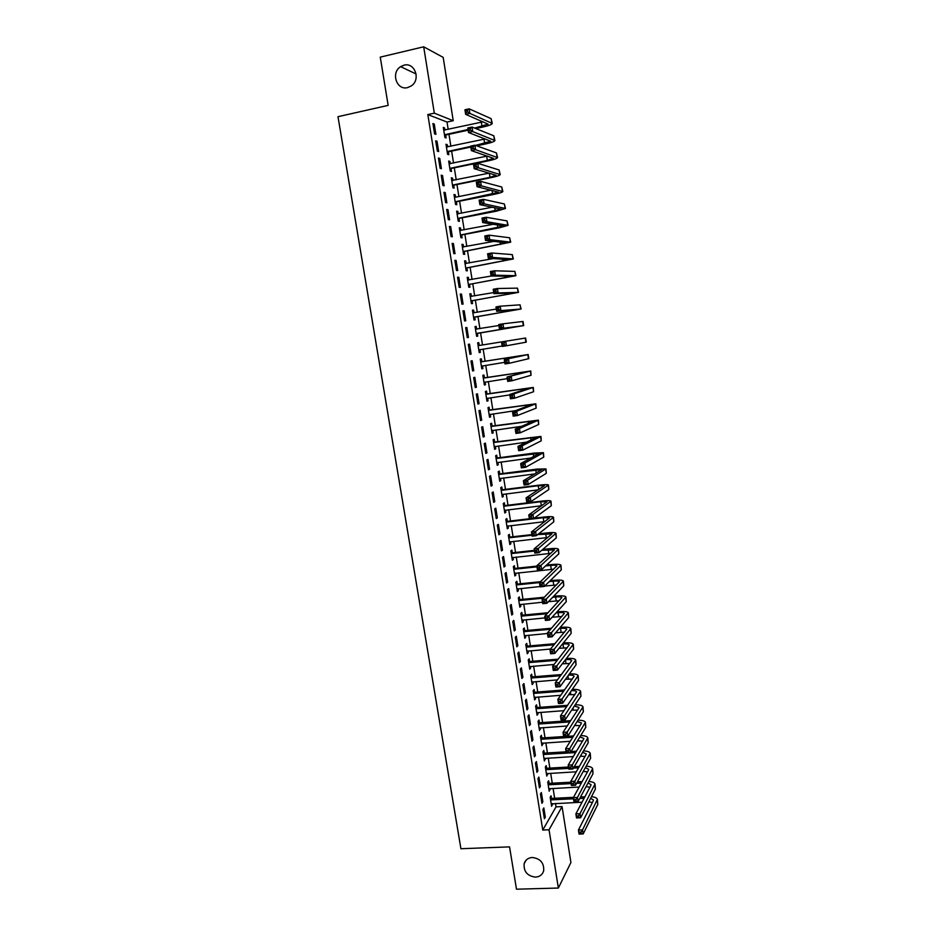 <?xml version="1.0" encoding="UTF-8"?>
<svg xmlns="http://www.w3.org/2000/svg" width="936" height="936" viewBox="0 0 936 936"><rect width="100%" height="100%" fill="white"/><g stroke="black" fill="none" stroke-linecap="round" stroke-linejoin="round"><path stroke-width="1.4" d="M532.28 857.481C540.4 858.569 544.202 863.004 543.676 870.808C542.447 874.704 539.709 876.81 535.462 877.137C527.272 875.991 523.505 871.486 524.16 863.659C525.412 859.88 528.115 857.821 532.28 857.481M403.989 65.169C414.742 62.057 421.013 79.49 411.442 85.831L407.628 87.598C396.653 90.698 390.616 72.715 400.608 66.655L403.989 65.169M448.192 129.402L447.022 122.054L427.834 114.578L542.763 830.045L556.019 806.879L555.481 803.474M554.65 798.256L553.082 788.369M552.252 783.198L550.672 773.23M549.853 768.093L548.25 758.043M547.443 752.942L545.828 742.833M545.021 737.767L543.406 727.564M542.599 722.533L540.961 712.273M540.166 707.277L538.528 696.934M537.732 691.973L536.071 681.548M535.298 676.634L533.625 666.128M532.841 661.249L531.157 650.672M530.384 645.828L528.688 635.17M527.927 630.361L526.219 619.632M525.459 614.858L523.739 604.048M522.99 599.321L521.258 588.428M520.51 583.736L518.755 572.762M518.017 568.105L516.262 557.049M515.525 552.439L513.747 541.3M513.022 536.737L511.243 525.517M510.518 520.989L508.716 509.687M508.002 505.194L506.189 493.81M505.487 489.364L503.662 477.898M502.96 473.487L501.123 461.939M500.421 457.564L498.572 445.934M497.882 441.605L496.021 429.893M495.331 425.611L493.459 413.806M492.781 409.558L490.897 397.683M490.218 393.471L488.323 381.514M487.656 377.348L485.737 365.297M485.082 361.167L483.151 349.034M482.496 344.951L480.554 332.76M479.899 328.653L477.968 316.473M477.301 312.296L475.359 300.14M474.692 295.893L472.762 283.748M472.072 279.443L470.141 267.333M469.451 262.957L467.52 250.86M466.818 246.414L464.888 234.351M464.174 229.835L462.255 217.784M461.53 213.209L459.611 201.181M458.874 196.537L456.967 184.532M456.218 179.829L454.311 167.836M453.55 163.063L451.643 151.106M450.871 146.262L448.976 134.316M556.019 806.879L562.056 806.586L570.925 862.512L558.359 888.042L549.034 829.776L562.056 806.586M443.184 57.388L453.235 120.709L434.316 113.151L423.692 46.8L443.184 57.388M447.022 122.054L453.235 120.709M558.359 888.042L516.485 889.2L509.558 846.881L460.921 848.73L337.99 116.684L388.159 105.382L380.262 57.131L423.692 46.8M549.034 783.175L548.648 780.729L547.759 782.168L549.198 791.236L549.888 788.533M540.435 794.032L541.921 803.299L542.845 801.766L541.371 792.523L540.435 794.032M544.214 752.942L543.828 750.485L542.915 751.842L544.366 760.956L545.056 758.242M535.462 763.015L536.948 772.34L537.896 770.89L536.41 761.588L535.462 763.015M539.37 722.557L538.972 720.088L538.048 721.363L539.51 730.525L540.201 727.787M530.455 731.847L531.964 741.207L532.923 739.85L531.426 730.501L530.455 731.847M534.503 692.02L534.105 689.539L533.169 690.721L534.631 699.929L535.567 698.724L535.322 697.168M525.435 700.502L526.945 709.921L527.927 708.646L526.418 699.25L525.435 700.502M529.612 661.319L529.214 658.827L528.255 659.927L529.729 669.182L530.677 668.058L530.419 666.397M520.381 668.983L521.902 678.46L522.896 677.278L521.387 667.824L520.381 668.983M524.686 630.454L524.289 627.951L523.306 628.969L524.792 638.27L525.763 637.229L525.482 635.462M515.303 637.299L516.824 646.823L517.842 645.735L516.321 636.234L515.303 637.299M519.737 599.438L519.34 596.911L518.345 597.835L519.843 607.195L520.825 606.235L520.521 604.363M510.19 605.452L511.735 615.022L512.764 614.028L511.231 604.48L510.19 605.452M514.765 568.246L514.367 565.718L513.349 566.549L514.858 575.956L515.853 575.09L515.537 573.089M505.066 573.429L506.61 583.058L507.663 582.145L506.119 572.551L505.066 573.429M509.769 536.901L509.359 534.351L508.33 535.1L509.839 544.553L510.869 543.781L510.529 541.663M499.894 541.23L501.45 550.906L502.527 550.099L500.971 540.446L499.894 541.23M504.738 505.381L504.34 502.819L503.287 503.474L504.808 512.975L505.849 512.296L505.487 510.073M494.711 508.856L496.267 518.591L497.355 517.877L495.799 508.166L494.711 508.856M499.695 473.698L499.286 471.124L498.221 471.685L499.742 481.244L500.795 480.648L500.421 478.308M489.493 476.307L491.061 486.088L492.172 485.468L490.604 475.722L489.493 476.307M494.617 441.85L494.196 439.253L493.12 439.733L494.653 449.339L495.729 448.835L495.331 446.378M484.24 443.582L485.819 453.422L486.942 452.895L485.375 443.091L484.24 443.582M489.505 409.828L489.095 407.219L487.995 407.605L489.54 417.257L490.628 416.848L490.218 414.274M478.963 410.682L480.554 420.568L481.701 420.147L480.121 410.284L478.963 410.682M484.38 377.641L483.959 375.02L482.836 375.301L484.392 385.012L485.503 384.696L485.082 382.087M473.663 377.594L475.254 387.539L476.424 387.211L474.833 377.302L473.663 377.594M477.664 342.822L478.799 342.635L477.664 342.822L479.22 352.579L480.344 352.369L479.22 352.579M478.799 342.635L479.209 345.279M479.922 349.736L480.344 352.369M468.328 344.331L469.93 354.323L471.112 354.1L469.521 344.132L468.328 344.331L469.521 344.132M472.469 310.284L473.604 310.085L472.446 310.179L474.014 319.983L475.16 319.866L474.739 317.222M473.604 310.085L474.025 312.741M462.969 310.869L464.572 320.931L465.777 320.814L464.174 310.787L462.969 310.869M467.251 277.559L468.386 277.36L467.216 277.349L468.784 287.212L469.954 287.2L469.533 284.532M468.386 277.36L468.807 280.028L467.59 279.735M457.575 277.231L459.19 287.352L460.418 287.329L458.804 277.255L457.575 277.231M461.998 244.67L463.144 244.46L461.951 244.343L463.531 254.264L464.712 254.346L464.291 251.667M463.144 244.46L463.554 247.022M452.146 243.418L453.773 253.586L455.025 253.668L453.398 243.535L452.146 243.418M456.721 211.594L457.868 211.372L456.651 211.162L458.242 221.13L459.447 221.317L459.026 218.626M457.868 211.372L458.254 213.853M446.694 209.407L448.332 219.621L449.596 219.82L447.97 209.629L446.694 209.407M451.421 178.343L452.556 178.109L451.327 177.793L452.93 187.82L454.159 188.113L453.726 185.41M452.556 178.109L452.942 180.496M441.207 175.196L442.857 185.48L444.144 185.784L442.506 175.535L441.207 175.196M446.086 144.916L447.232 144.671L445.981 144.249L447.583 154.335L448.835 154.721L448.402 152.006M447.232 144.671L447.595 146.952M435.696 140.809L437.358 151.141L438.656 151.55L437.007 141.242L435.696 140.809M432.923 123.54L434.585 133.906L435.907 134.363L434.257 124.032L432.923 123.54M443.407 128.127L444.553 127.881L443.29 127.413L444.904 137.522L446.156 137.955L445.723 135.229M444.553 127.881L444.904 130.116M438.457 158.032L440.107 168.34L441.406 168.691L439.756 158.418L438.457 158.032M448.753 161.647L449.9 161.413L448.66 161.05L450.263 171.101L451.491 171.44L451.058 168.726M449.9 161.413L450.274 163.741M443.956 192.325L445.606 202.574L446.881 202.819L445.243 192.605L443.956 192.325M454.077 194.992L455.212 194.77L453.995 194.501L455.586 204.504L456.803 204.738L456.37 202.036M455.212 194.77L455.598 197.192M449.42 226.43L451.058 236.621L452.31 236.761L450.684 226.606L449.42 226.43M459.365 228.15L460.5 227.939L459.307 227.776L460.886 237.721L462.091 237.849L461.659 235.17M460.5 227.939L460.91 230.455M454.861 260.348L456.487 270.492L457.727 270.527L456.101 260.419L454.861 260.348M464.63 261.144L465.765 260.933L464.584 260.863L466.163 270.761L467.333 270.796L466.912 268.129M465.765 260.933L466.186 263.542M460.266 294.079L461.893 304.165L463.098 304.095L461.495 294.044L460.266 294.079M469.86 293.939L470.995 293.752L469.837 293.787L471.405 303.627L472.563 303.556L472.142 300.901M470.995 293.752L471.416 296.408M465.648 327.623L467.263 337.65L468.456 337.475L466.853 327.483L465.648 327.623M475.067 326.57L476.202 326.383L475.055 326.524L476.623 336.305L477.758 336.141L477.337 333.508M476.202 326.383L476.623 329.027M470.995 360.98L472.598 370.948L473.768 370.679L472.177 360.734L470.995 360.98M481.794 361.483L481.373 358.851L480.25 359.085L481.806 368.819L482.929 368.562L482.508 365.929M476.319 394.161L477.91 404.071L479.068 403.709L477.477 393.81L476.319 394.161M486.942 393.752L486.533 391.143L485.421 391.47L486.966 401.158L488.065 400.795L487.656 398.186M481.607 427.155L483.187 437.018L484.321 436.55L482.754 426.711L481.607 427.155M492.067 425.857L491.646 423.259L490.558 423.68L492.102 433.321L493.178 432.865L492.781 430.349M486.872 459.974L488.44 469.778L489.563 469.205L487.995 459.424L486.872 459.974M497.156 457.798L496.747 455.212L495.67 455.727L497.203 465.309L498.268 464.759L497.882 462.372M492.102 492.605L493.67 502.363L494.77 501.696L493.202 491.973L492.102 492.605M502.222 489.563L501.813 486.989L500.76 487.597L502.281 497.133L503.322 496.49L502.96 494.208M497.308 525.061L498.865 534.772L499.941 534.011L498.397 524.335L497.308 525.061M507.265 521.165L506.856 518.602L505.814 519.304L507.324 528.781L508.353 528.056L508.014 525.892M502.48 557.353L504.036 567.005L505.089 566.14L503.556 556.522L502.48 557.353M512.273 552.591L511.863 550.052L510.845 550.848L512.355 560.278L513.361 559.459L513.033 557.4M507.628 589.458L509.172 599.063L510.214 598.104L508.681 588.533L507.628 589.458M517.257 583.865L516.847 581.338L515.853 582.215L517.351 591.599L518.345 590.686L518.041 588.744M512.752 621.399L514.285 630.946L515.315 629.905L513.782 620.381L512.752 621.399M522.218 614.964L521.82 612.448L520.837 613.419L522.323 622.756L523.294 621.75L523.002 619.924M517.842 653.164L519.363 662.665L520.381 661.53L518.86 652.053L517.842 653.164M527.155 645.91L526.746 643.406L525.786 644.459L527.26 653.749L528.232 652.661L527.951 650.941M522.908 684.766L524.429 694.208L525.412 692.979L523.903 683.561L522.908 684.766M532.058 676.693L531.66 674.201L530.712 675.347L532.186 684.579L533.134 683.409L532.876 681.794M527.951 716.192L529.46 725.587L530.431 724.265L528.934 714.893L527.951 716.192M536.936 707.312L536.55 704.831L535.614 706.06L537.077 715.244L538.001 713.992L537.767 712.495M532.958 747.454L534.456 756.791L535.415 755.387L533.918 746.074L532.958 747.454M541.792 737.779L541.406 735.31L540.493 736.62L541.944 745.758L542.634 743.032M537.954 778.541L539.44 787.843L540.376 786.345L538.89 777.079L537.954 778.541M546.624 768.082L546.238 765.625L545.337 767.029L546.788 776.12L547.478 773.405M542.903 809.476L544.389 818.719L545.314 817.14L543.828 807.92L542.903 809.476M551.433 798.232L551.047 795.787L550.169 797.273L551.608 806.317L552.298 803.626M542.763 830.045L549.034 829.776M427.834 114.578L434.316 113.151M433.052 124.301L434.257 124.032M435.813 141.5L437.007 141.242M438.563 158.664L439.756 158.418M441.301 175.781L442.506 175.535M444.038 192.839L445.243 192.605M446.764 209.863L447.97 209.629M449.491 226.828L450.684 226.606M452.205 243.758L453.398 243.535M454.908 260.629L456.101 260.419M457.61 277.465L458.804 277.255M460.301 294.255L461.495 294.044M462.981 310.986L464.174 310.787M465.66 327.682L466.853 327.483M469.93 354.288L471.112 354.1M472.586 370.867L473.768 370.679M481.794 368.737L482.929 368.562M475.231 387.399L476.424 387.211M484.368 384.871L485.503 384.696M477.875 403.872L479.068 403.709M486.931 400.959L488.065 400.795M480.507 420.311L481.701 420.147M489.493 417.011L490.628 416.848M483.14 436.714L484.321 436.55M492.055 433.029L493.178 432.865M485.761 453.059L486.942 452.895M494.594 448.987L495.729 448.835M488.381 469.369L489.563 469.205M497.133 464.911L498.268 464.759M490.979 485.62L492.172 485.468M499.672 480.8L500.795 480.648M493.588 501.836L494.77 501.696M502.199 496.63L503.322 496.49M496.174 518.017L497.355 517.877M504.715 512.437L505.849 512.296M498.759 534.14L499.941 534.011M507.23 528.185L508.353 528.056M501.345 550.228L502.527 550.099M509.746 543.898L510.869 543.781M503.919 566.268L505.089 566.14M512.238 559.576L513.361 559.459M506.481 582.262L507.663 582.145M514.73 575.207L515.853 575.09M509.032 598.221L510.214 598.104M517.222 590.803L518.345 590.686M511.582 614.133L512.764 614.028M519.702 606.352L520.825 606.235M514.133 630.01L515.315 629.905M522.183 621.855L523.294 621.75M516.672 645.84L517.842 645.735M524.651 637.322L525.763 637.229M519.199 661.623L520.381 661.53M527.108 652.755L528.232 652.661M521.726 677.36L522.896 677.278M529.565 668.14L530.677 668.058M524.242 693.073L525.412 692.979M532.011 683.491L533.134 683.409M526.757 708.727L527.927 708.646M534.456 698.806L535.567 698.724M529.261 724.347L530.431 724.265M536.89 714.074L538.001 713.992M531.753 739.92L532.923 739.85M539.323 729.296L540.435 729.226M534.245 755.457L535.415 755.387M541.745 744.494L542.857 744.424M536.726 770.948L537.896 770.89M544.155 759.634L545.279 759.576M539.206 786.404L540.376 786.345M546.565 774.751L547.689 774.692M541.675 801.824L542.845 801.766M548.976 789.82L550.087 789.762M544.144 817.187L545.314 817.14M551.374 804.855L552.486 804.808M474.622 128.08L488.065 124.137L465.648 114.332L464.935 109.781L469.182 108.845L469.895 113.396L492.254 123.435C491.845 124.523 488.826 125.693 483.187 126.968L475.792 128.56M468.152 130.198L446.18 134.913L444.659 135.977M443.722 130.151L483.128 121.82M444.471 134.784L468.035 129.496M467.45 110.202L465.754 110.577L466.034 112.402L467.743 112.027L467.45 110.202L469.182 108.845L491.119 118.638L492.231 123.306M467.743 112.027L469.895 113.396L465.648 114.332L466.034 112.402M444.928 134.468L446.18 134.913M465.754 110.577L464.935 109.781M475.5 145.419L490.733 141.242L468.515 132.502L467.801 127.963L472.048 127.05L472.762 131.59L494.91 140.54C494.5 141.547 491.47 142.658 485.831 143.91L476.67 145.829M470.808 147.069L448.859 151.69L447.338 152.744M446.413 146.975L485.281 138.949M447.151 151.609L470.703 146.425M470.328 128.419L468.62 128.794L468.913 130.607L470.609 130.244L470.328 128.419L472.048 127.05L493.787 135.79L494.887 140.423M470.609 130.244L472.762 131.59L468.515 132.502L468.913 130.607M447.607 151.293L448.859 151.69M468.62 128.794L467.801 127.963M449.83 168.386L487.34 160.419L493.389 158.289L471.37 150.614L470.656 146.098L474.903 145.197L475.617 149.725L497.566 157.599C497.133 158.512 494.103 159.588 488.475 160.793L451.515 168.41L449.994 169.463M449.093 163.765L487.328 156.055M473.183 146.601L471.487 146.952L471.767 148.766L473.464 148.414L473.183 146.601L474.903 145.197L496.443 152.907L497.542 157.494M473.464 148.414L475.617 149.725L471.37 150.614L471.767 148.766M450.286 168.071L451.515 168.41M471.487 146.952L470.656 146.098M452.497 185.117L489.984 177.325L496.045 175.301L474.213 168.679L473.499 164.174L477.746 163.297L478.46 167.813L500.21 174.611C499.777 175.441 496.735 176.459 491.107 177.641L454.182 185.094L452.661 186.135M451.76 180.508L489.212 173.125M476.038 164.713L474.33 165.064L474.622 166.877L476.319 166.526L476.038 164.713L477.746 163.297L499.099 169.978L500.198 174.505M476.319 166.526L478.46 167.813L474.213 168.679L474.622 166.877M452.954 184.801L454.182 185.094M474.33 165.064L473.499 164.174M454.954 197.32L490.92 190.172M455.165 201.802L498.689 192.254L477.056 186.697L476.342 182.192L480.577 181.338L481.291 185.843L502.843 191.564C502.398 192.325 499.356 193.284 493.728 194.442L456.826 201.731L455.317 202.761M478.881 182.777L477.185 183.128L477.465 184.93L479.162 184.591L478.881 182.777L480.577 181.338L501.743 187.001L502.831 191.482M479.162 184.591L481.291 185.843L477.056 186.697L477.465 184.93M455.621 201.486L456.826 201.731M477.185 183.128L476.342 182.192M457.072 213.794L457.751 213.946M457.809 218.439L501.322 209.173L479.875 204.656L479.173 200.175L483.409 199.333L484.111 203.826L505.475 208.482L496.349 211.197L459.471 218.322L457.961 219.34M457.084 213.864L492.359 207.207M481.712 200.795L480.016 201.123L480.297 202.925L481.993 202.597L481.712 200.795L483.409 199.333L504.387 203.966L505.463 208.412M481.993 202.597L484.111 203.826L479.875 204.656L480.297 202.925M458.266 218.135L459.471 218.322M480.016 201.123L479.173 200.175M459.716 230.35L460.535 230.537M460.465 235.03L503.954 226.032L482.707 222.557L481.993 218.088L486.229 217.269L486.931 221.75L508.096 225.354L498.958 227.893L462.115 234.866L460.594 235.884M459.728 230.467L493.447 224.266M484.544 218.755L482.847 219.082L483.128 220.873L484.825 220.545L484.544 218.755L486.229 217.269L507.019 220.896L508.096 225.284M484.825 220.545L486.931 221.75L482.707 222.557L483.128 220.873M460.921 234.725L462.115 234.866M482.847 219.082L481.993 218.088M462.349 246.858L463.297 247.069M463.098 251.585L506.575 242.857L485.515 240.412L484.813 235.954L489.048 235.158L489.75 239.628L510.717 242.178L464.747 251.374L463.226 252.369M462.372 247.034L493.986 241.359M487.352 236.668L485.667 236.983L485.948 238.774L487.633 238.446L487.352 236.668L489.048 235.158L509.652 237.779L510.705 242.12M487.633 238.446L489.75 239.628L485.515 240.412L485.948 238.774M463.554 251.281L464.747 251.374M485.667 236.983L484.813 235.954M464.97 263.32L466.058 263.566M465.73 268.082L509.184 259.635L488.323 258.219L487.621 253.773L491.845 253.001L492.547 257.447L513.326 258.956L467.368 267.836L465.847 268.819M465.016 263.542L493.6 258.558M490.171 254.522L488.475 254.826L488.756 256.604L490.452 256.3L490.171 254.522L491.845 253.001L512.261 254.604L513.314 258.909M490.452 256.3L492.547 257.447L488.323 258.219L488.756 256.604M466.186 267.79L467.368 267.836M488.475 254.826L487.621 253.773M468.363 284.544L511.793 276.354L491.119 275.968L490.417 271.534L494.641 270.785L495.343 275.219L515.923 275.687L469.989 284.24L468.468 285.223M467.637 280.016L491.575 275.98M492.968 272.317L491.271 272.622L491.552 274.4L493.249 274.096L492.968 272.317L494.641 270.785L514.882 271.393L515.923 275.652M493.249 274.096L495.343 275.219L491.119 275.968L491.552 274.4M468.819 284.251L469.989 284.24M491.271 272.622L490.417 271.534M470.211 296.115L471.557 296.431M470.983 300.959L514.39 293.038L493.904 293.67L493.214 289.247L497.425 288.51L498.127 292.933L518.521 292.371L472.598 300.608L471.077 301.579M470.258 296.443L493.74 292.582M495.764 290.078L494.068 290.371L494.348 292.137L496.045 291.845L495.764 290.078L497.425 288.51L517.479 288.136L518.521 292.348M496.045 291.845L498.127 292.933L493.904 293.67L494.348 292.137M471.44 300.667L472.598 300.608M494.068 290.371L493.214 289.247M472.809 312.448L474.295 312.8M473.593 317.339L516.988 309.676L496.688 311.314L495.998 306.903L500.21 306.189L500.9 310.6L521.106 309.009L475.195 316.941L473.686 317.901M472.879 312.835L496.337 309.067M498.549 307.769L496.852 308.061L497.133 309.828L498.829 309.535L498.549 307.769L500.21 306.189L520.077 304.832L521.106 308.997M498.829 309.535L500.9 310.6L496.688 311.314L497.133 309.828M474.049 317.047L475.195 316.941M496.852 308.061L495.998 306.903M475.406 328.735L477.032 329.121M476.202 333.661L519.574 326.266L499.461 328.91L498.771 324.511L502.983 323.821L503.673 328.22L523.692 325.599L477.793 333.216L476.284 334.175M475.476 329.168L498.923 325.506M501.322 325.424L499.637 325.705L499.918 327.46L501.602 327.179L501.322 325.424L502.983 323.821L523.048 321.457L523.692 325.599M501.602 327.179L503.673 328.22L499.461 328.91L499.918 327.46M476.646 333.38L477.793 333.216M499.637 325.705L498.771 324.511M478.003 344.974L479.735 345.407L478.6 345.595L525.622 338.013L479.735 345.407M480.332 349.491L478.869 350.403M478.799 349.947L502.152 345.992M504.094 343.021L505.744 341.394L506.435 345.782L502.222 346.46L501.532 342.073L502.679 345.045L504.375 344.776L504.094 343.021L502.41 343.29M504.375 344.776L506.435 345.782L526.266 342.155L525.622 338.013M502.222 346.46L502.679 345.045M480.589 361.179L482.321 361.612L481.198 361.846L524.078 355.189L504.293 359.588L528.196 354.533L482.321 361.612M482.8 365.754L481.455 366.584M481.385 366.187L504.726 362.326M506.856 360.571L508.494 358.921L509.184 363.297L504.984 363.952L504.293 359.588L505.44 362.583L507.125 362.314L506.856 360.571L505.171 360.828M507.125 362.314L509.184 363.297L528.828 358.652L528.196 354.545M504.984 363.952L505.44 362.583M483.163 377.337L484.895 377.77L483.783 378.062L526.652 371.662L507.043 377.044L530.759 370.995L484.895 377.77M485.257 381.982L484.029 382.73M483.97 382.379L507.289 378.624M509.605 378.062L511.243 376.401L511.933 380.765L507.733 381.397L507.043 377.044L508.201 380.063L509.886 379.805L509.605 378.062L507.92 378.32M509.886 379.805L511.933 380.765L531.04 375.277L530.759 371.019M507.733 381.397L508.201 380.063M485.737 393.448L487.457 393.892L486.357 394.22L529.214 388.089L509.781 394.442L513.981 393.822L533.309 387.422L487.457 393.892M487.703 398.151L486.591 398.83M486.544 398.537L509.851 394.875M512.355 395.507L513.981 393.822L514.671 398.174L510.471 398.795L509.781 394.442L510.951 397.496L512.624 397.25L512.355 395.507L510.67 395.752M512.624 397.25L514.671 398.174L533.602 391.728L533.309 387.457M510.471 398.795L510.951 397.496M488.3 409.523L490.019 409.968L488.931 410.342L531.765 404.457L512.519 411.805L516.719 411.196L535.86 403.802L490.019 409.968M490.148 414.285L489.154 414.882M489.118 414.648L515.678 410.611M515.092 412.905L516.719 411.196L517.397 415.537L513.197 416.134L512.519 411.805L513.688 414.882L515.362 414.636L515.092 412.905L513.408 413.139M515.362 414.636L517.397 415.537L536.152 408.143L535.86 403.849M513.197 416.134L513.688 414.882M490.862 425.552L492.582 425.997L491.494 426.43L534.304 420.79L515.245 429.109L519.445 428.524L538.399 420.147L492.582 425.997M492.582 430.373L491.716 430.899M491.681 430.712L521.797 426.289M517.819 430.244L519.445 428.524L520.124 432.853L515.923 433.426L515.245 429.109L516.415 432.21L518.088 431.976L517.819 430.244L516.145 430.478M518.088 431.976L520.124 432.853L538.691 424.511L538.399 420.194M515.923 433.426L516.415 432.21M493.412 441.535L495.132 441.991L494.056 442.459L536.843 437.089L517.971 446.367L522.159 445.805L540.926 436.433L495.132 441.991M495.015 446.425L494.255 446.87M494.243 446.741L526.734 442.108M520.545 447.537L522.159 445.805L522.838 450.111L518.649 450.672L517.971 446.367L519.141 449.491L520.814 449.268L520.545 447.537L518.86 447.771M520.814 449.268L522.838 450.111L541.23 440.833L540.938 436.492M518.649 450.672L519.141 449.491M495.951 457.482L497.671 457.938L496.606 458.464L539.382 453.328L520.673 463.577L524.862 463.027L543.453 452.685L534.152 453.082L497.671 457.938M497.437 462.431L496.805 462.805M496.782 462.723L530.993 457.996M523.259 464.782L524.862 463.027L525.541 467.321L521.352 467.871L520.673 463.577L521.855 466.725L523.528 466.502L523.259 464.782L521.574 465.005M523.528 466.502L525.541 467.321L543.769 457.119L543.465 452.755M521.352 467.871L521.855 466.725M498.49 473.382L500.21 473.838L499.145 474.412L541.909 469.533L523.376 480.73L527.565 480.203L545.98 468.889L536.667 469.135L500.21 473.838M499.333 478.659L534.819 473.909M525.962 481.981L527.565 480.203L528.243 484.485L524.055 485.012L523.376 480.73L524.558 483.912L526.231 483.701L525.962 481.981L524.289 482.192M526.231 483.701L528.243 484.485L546.296 473.347L545.992 468.959M524.055 485.012L524.558 483.912M501.017 489.235L502.737 489.703L501.684 490.324L538.212 485.749L544.424 485.69L526.079 497.847L530.256 497.332L548.496 485.047C547.841 484.45 544.74 484.485 539.171 485.14L502.737 489.703M501.871 494.559L538.352 489.82M528.664 499.134L530.256 497.332L530.934 501.602L526.746 502.117L526.079 497.847L527.26 501.041L528.934 500.842L528.664 499.134L526.98 499.333M528.934 500.842L530.934 501.602L548.812 489.54L548.508 485.129M526.746 502.117L527.26 501.041M503.545 505.054L505.253 505.522L504.211 506.189L540.715 501.766L546.94 501.801L528.77 514.905L532.947 514.414L551 501.169C550.345 500.503 547.232 500.479 541.663 501.111L505.253 505.522M504.399 510.412L541.675 505.721M531.355 516.227L532.947 514.414L533.614 518.673L529.437 519.164L528.77 514.905L529.952 518.135L531.625 517.936L531.355 516.227L529.682 516.426M531.625 517.936L533.614 518.673L551.327 505.686L551.011 501.263M529.437 519.164L529.952 518.135M506.06 520.825L507.768 521.305L506.739 522.019L543.219 517.737L549.444 517.877L531.449 531.917L535.626 531.437L553.492 517.234C552.837 516.496 549.713 516.438 544.155 517.035L534.257 518.193M529.378 518.766L507.768 521.305M506.914 526.219L544.834 521.621M534.035 533.274L535.626 531.437L536.293 535.696L532.116 536.164L531.449 531.917L532.631 535.17L534.304 534.982L534.035 533.274L532.362 533.462M534.304 534.982L536.293 535.696L553.831 521.797L553.515 517.339M532.116 536.164L532.631 535.17M508.564 536.562L510.284 537.042L509.254 537.802L531.964 535.228M536.714 550.274L535.041 550.462L535.31 552.158L536.971 551.971L536.714 550.274L538.294 548.426L538.96 552.661L534.784 553.117L534.117 548.882L538.294 548.426L555.996 533.274C555.317 532.455 552.193 532.338 546.636 532.923L538.645 533.824M531.87 534.596L510.284 537.042M537.697 534.573L551.936 533.906L534.117 548.882L535.041 550.462M509.441 541.991L547.864 537.498M536.971 551.971L538.96 552.661L556.323 537.849L556.007 533.38M534.784 553.117L535.31 552.158M511.068 552.252L512.788 552.743L511.77 553.539L534.468 551.058M539.382 567.228L537.709 567.403L537.978 569.1L539.639 568.924L539.382 567.228L540.949 565.356L541.616 569.579L537.451 570.024L536.784 565.8L540.949 565.356L558.476 549.256C557.786 548.379 554.674 548.215 549.116 548.765L542.704 549.467M534.351 550.38L512.788 552.743M541.769 550.263L554.428 549.888L536.784 565.8L537.709 567.403M511.945 557.727L550.801 553.351M539.639 568.924L541.616 569.579L558.815 553.866L558.5 549.374M537.451 570.024L537.978 569.1M513.571 567.906L515.28 568.398L514.274 569.24L536.948 566.853M542.038 584.134L540.365 584.298L540.634 585.983L542.307 585.819L542.038 584.134L543.605 582.239L544.272 586.451L540.107 586.872L539.44 582.66L543.605 582.239L560.957 565.204C560.255 564.256 557.131 564.034 551.585 564.56L546.53 565.098M536.831 566.116L515.28 568.398M545.606 565.941L550.672 565.402C554.369 565.051 556.452 565.192 556.92 565.835L539.44 582.66L540.365 584.298M514.449 573.417L553.656 569.182M542.307 585.819L544.272 586.451L561.308 569.848L560.98 565.332M540.107 586.872L540.634 585.983M516.064 583.514L517.772 584.017L516.777 584.906L539.522 582.59M544.693 600.982L543.02 601.146L543.289 602.831L544.951 602.667L544.693 600.982L546.25 599.075L546.916 603.275L542.751 603.685L542.096 599.485L546.25 599.075L563.425 581.104C562.723 580.086 559.599 579.817 554.042 580.32L550.157 580.718M540.458 581.701L517.772 584.017M549.245 581.607L553.141 581.209C556.838 580.87 558.932 581.045 559.4 581.724L542.096 599.485L543.02 601.146M516.941 589.06L540.049 586.533M544.67 586.065L556.452 584.988M544.951 602.667L546.916 603.275L563.776 585.772L563.449 581.244M542.751 603.685L543.289 602.831M518.544 599.087L520.252 599.59L519.258 600.526L543.406 598.162M547.338 617.795L545.665 617.947L545.934 619.632L547.595 619.468L547.338 617.795L548.894 615.865L549.549 620.065L545.395 620.439L544.74 616.262L548.894 615.865L565.894 596.969C565.18 595.869 562.045 595.565 556.499 596.033L553.621 596.314M544.331 597.226L520.252 599.59M552.731 597.25L555.61 596.969C559.307 596.653 561.389 596.864 561.869 597.589L544.74 616.262L545.665 617.947M519.433 604.668L542.529 602.222M548.484 601.649L559.19 600.76M547.595 619.468L549.549 620.065L566.257 601.661L565.917 597.11M545.395 620.439L545.934 619.632M521.024 614.613L522.733 615.116L521.75 616.099L547.104 613.712M549.97 634.561L548.309 634.702L548.566 636.375L550.239 636.234L549.97 634.561L551.526 632.607L552.181 636.784L548.028 637.159L547.373 632.982L551.526 632.607L568.351 612.776C567.625 611.617 564.49 611.267 558.944 611.711L556.967 611.898M548.016 612.741L522.733 615.116M556.078 612.869L558.067 612.682C561.764 612.39 563.846 612.624 564.326 613.396L547.373 632.982L548.309 634.702M521.914 620.229L544.986 617.889M552.135 617.222L561.892 616.496M550.239 636.234L552.181 636.784L568.714 617.514L568.386 612.94M548.028 637.159L548.566 636.375M523.493 630.103L525.201 630.618L524.23 631.636L550.66 629.249M552.603 651.269L550.941 651.409L551.199 653.082L552.86 652.942L552.603 651.269L554.147 649.303L554.802 653.468L550.649 653.819L549.994 649.666L554.147 649.303L570.808 628.559C570.071 627.331 566.935 626.921 561.389 627.342L560.196 627.448M551.55 628.231L525.201 630.618M559.318 628.477L560.524 628.36C564.209 628.079 566.303 628.36 566.795 629.179L549.994 649.666L550.941 651.409M524.394 635.755L547.455 633.496M555.633 632.771L564.56 632.186M552.86 652.942L554.802 653.468L571.182 633.321L570.831 628.723M550.649 653.819L551.199 653.082M525.962 645.548L527.658 646.062L526.699 647.127L554.077 644.764M555.223 667.93L553.562 668.07L553.819 669.731L555.481 669.603L555.223 667.93L556.768 665.952L557.423 670.106L553.27 670.445L552.614 666.292L556.768 665.952L573.253 644.296C572.504 642.985 569.369 642.541 563.835 642.938L563.332 642.973M554.966 643.699L527.658 646.062M562.466 644.05L562.969 644.003C566.654 643.734 568.749 644.038 569.24 644.904L552.614 666.292L553.562 668.07M526.863 651.234L550.532 649.022M559.014 648.297L567.193 647.852M555.481 669.603L557.423 670.106L573.628 649.081L573.288 644.459M553.27 670.445L553.819 669.731M528.419 660.956L530.115 661.471L529.168 662.583L557.388 660.254M558.265 659.143L530.115 661.471M529.331 666.678L554.065 664.466M562.29 663.788L569.802 663.484M565.531 659.587C569.146 659.365 571.206 659.693 571.685 660.594L555.235 682.87L559.377 682.555L575.698 659.985C574.95 658.628 571.849 658.125 566.385 658.476M557.844 684.555L559.377 682.555L560.032 686.696L555.879 687.012L555.235 682.87L556.44 686.345L558.102 686.217L557.844 684.555L556.183 684.684M558.102 686.217L560.032 686.696L576.073 664.794L575.722 660.161M555.879 687.012L556.44 686.345M530.864 676.33L532.572 676.845L531.625 678.003L560.605 675.722M561.483 674.563L532.572 676.845M531.788 682.087L557.482 679.887M565.473 679.267L572.387 679.08M568.526 675.102C571.826 674.973 573.698 675.359 574.131 676.237L557.833 699.414L561.986 699.11L578.132 675.628C577.442 674.271 574.529 673.698 569.369 673.943M560.453 701.122L561.986 699.11L562.63 703.24L558.488 703.544L557.833 699.414L559.049 702.901L560.711 702.784L560.453 701.122L558.792 701.251M560.711 702.784L562.63 703.24L578.518 680.472L578.167 675.827M558.488 703.544L559.049 702.901M533.309 691.657L535.018 692.184L534.07 693.377L563.753 691.154M564.607 689.949L535.018 692.184M534.234 697.449L560.793 695.284M568.585 694.699L574.95 694.629M571.451 690.604C574.47 690.557 576.178 690.979 576.564 691.844L560.442 715.9L564.572 715.619L580.554 691.236C579.91 689.867 577.161 689.247 572.294 689.399M563.051 717.655L564.572 715.619L565.227 719.737L561.085 720.018L560.442 715.9L561.647 719.41L563.308 719.304L563.051 717.655L561.389 717.772M563.308 719.304L565.227 719.737L580.94 696.115L580.589 691.447M561.085 720.018L561.647 719.41M535.755 706.937L537.451 707.476L536.515 708.716L566.818 706.551M567.661 705.311L537.451 707.476M536.679 712.764L564.022 710.646M571.627 710.12L577.5 710.143M574.318 706.072L578.986 707.417L578.834 708.096L563.027 732.35L567.169 732.081L582.976 706.809C582.379 705.428 579.77 704.761 575.16 704.808M565.636 734.128L567.169 732.081L567.813 736.187L563.671 736.457L563.027 732.35L564.244 735.883L565.906 735.778L565.636 734.128L563.987 734.233M565.906 735.778L567.813 736.187L583.374 711.711L583.011 707.019M538.188 722.183L539.885 722.721L538.96 724.008L569.825 721.925M570.656 720.638L539.885 722.721M539.124 728.044L567.181 725.985M574.61 725.494L580.027 725.622M577.138 721.527L581.408 722.931L581.268 723.645L565.613 748.753L569.743 748.496L585.398 722.335C584.824 720.942 582.344 720.229 577.968 720.205M568.222 750.567L569.743 748.496L570.387 752.591L566.257 752.848L565.613 748.753L566.83 752.31L568.491 752.205L568.222 750.567L566.572 750.66M568.491 752.205L570.387 752.591L585.796 727.26L585.433 722.557M540.61 737.392L542.307 737.931L541.394 739.264L572.774 737.264M573.604 735.93L542.307 737.931M541.546 743.289L570.258 741.289M577.535 740.832L582.531 741.066M579.91 736.936L583.818 738.422L583.678 739.147L568.187 765.098L572.317 764.864L587.808 737.825C587.258 736.421 584.906 735.661 580.741 735.567M570.808 766.947L572.317 764.864L572.961 768.947L568.831 769.181L568.187 765.098L569.416 768.678L571.065 768.585L570.808 766.947L569.158 767.04M571.065 768.585L572.961 768.947L588.206 742.774L587.843 738.048M568.831 769.181L569.416 768.678M543.032 752.567L544.729 753.106L543.816 754.475L575.675 752.567M576.494 751.187L571.042 751.526M566.093 751.819L544.729 753.106M543.98 758.499L573.277 756.569M580.414 756.148L585.035 756.475M582.637 752.333L586.228 753.866L586.088 754.615L570.761 781.408L574.88 781.197L590.207 753.269C589.68 751.854 587.445 751.07 583.479 750.894M573.382 783.292L574.88 781.197L575.523 785.269L571.405 785.48L570.761 781.408L571.978 785.011L573.639 784.93L573.382 783.292L571.72 783.385M573.639 784.93L575.523 785.269L590.616 758.254L590.242 753.503M545.442 767.695L547.139 768.245L546.238 769.649L568.702 768.386M579.337 766.42L574.271 766.701M568.491 767.029L547.139 768.245M573.44 768.117L578.53 767.836M546.402 773.662L576.248 771.814M585.339 767.695L588.627 769.263L588.498 770.047L573.323 797.671L577.442 797.472L592.605 768.667C592.102 767.251 589.961 766.432 586.182 766.186M583.257 771.428L587.515 771.837M575.944 799.59L577.442 797.472L578.085 801.532L573.955 801.731L573.323 797.671L574.552 801.298L576.202 801.216L575.944 799.59L574.294 799.672M576.202 801.216L578.085 801.532L593.014 773.686L592.64 768.912M573.955 801.731L574.552 801.298M547.852 782.788L549.549 783.338L548.66 784.789L571.1 783.607M582.145 781.607L577.43 781.864M570.878 782.203L549.549 783.338M576.611 783.315L581.338 783.069M548.812 788.779L579.173 787.024M588.007 783.022L591.025 784.625L590.897 785.433L575.874 813.887L579.992 813.7L594.992 784.029C594.5 782.613 592.453 781.747 588.849 781.455M586.041 786.685L589.984 787.164M578.495 815.841L579.992 813.7L580.636 817.76L576.517 817.935L575.874 813.887L577.102 817.537L578.752 817.467L578.495 815.841L576.845 815.911M578.752 817.467L580.636 817.76L595.401 789.071L595.027 784.286M576.517 817.935L577.102 817.537M550.251 797.835L551.947 798.396L551.058 799.882L573.499 798.794M584.906 796.77L580.519 796.981M573.511 797.332L551.947 798.396M579.712 798.49L584.122 798.268M551.222 803.872L582.052 802.199M590.639 798.326L593.412 799.941L593.284 800.771L578.425 830.068L582.543 829.893L597.379 799.356C596.899 797.928 594.945 797.039 591.482 796.676M588.791 801.906L592.441 802.456M581.045 832.045L582.543 829.893L583.175 833.929L579.056 834.105L578.425 830.068L579.653 833.73L581.303 833.66L581.045 832.045L579.396 832.116M581.303 833.66L583.175 833.929L597.788 804.422L597.414 799.613M579.056 834.105L579.653 833.73M481.361 122.242L482.028 126.489M491.119 118.638L491.786 122.932M484.029 139.242L484.684 143.477M493.787 135.79L494.454 140.084M486.673 156.195L487.34 160.419M496.443 152.907L497.11 157.178M489.329 173.16L489.984 177.325M499.099 169.978L499.765 174.236M492.032 190.453L492.617 194.173M501.743 187.001L502.41 191.248M494.734 207.698L495.238 210.974M504.387 203.966L505.042 208.201M497.414 224.897L497.858 227.729M507.019 220.896L507.675 225.12M500.105 242.038L500.479 244.448M509.652 237.779L510.307 241.991M502.772 259.143L503.088 261.109M512.261 254.604L512.916 258.816M505.44 276.202L505.686 277.735M514.882 271.393L515.525 275.582M508.108 293.202L508.271 294.313M517.479 288.136L518.135 292.313M510.752 310.167L510.857 310.834M520.077 304.832L520.732 308.997M522.662 321.481L523.318 325.634M525.248 338.083L525.892 342.225M527.822 354.639L528.466 358.769M520.498 372.434L520.638 373.335M530.396 371.159L531.04 375.277M523.048 388.756L523.247 390.078M532.958 387.621L533.602 391.728M525.587 405.031L525.868 406.762M535.509 404.048L536.152 408.143M528.126 421.258L528.466 423.411M538.06 420.428L538.691 424.511M530.665 437.451L531.063 440.002M540.598 436.761L541.23 440.833M533.192 453.597L533.649 456.557M543.137 453.047L543.769 457.119M535.708 469.696L536.234 473.066M545.665 469.299L546.296 473.347M538.212 485.749L538.808 489.528M548.18 485.491L548.812 489.54M540.715 501.766L541.347 505.768M550.696 501.649L551.327 505.686M543.219 517.737L543.839 521.726M553.199 517.772L553.831 521.797M545.711 533.672L546.332 537.65M555.703 533.836L556.323 537.849M548.192 549.561L548.812 553.527M558.195 549.865L558.815 553.866M550.672 565.402L551.292 569.357M560.687 565.859L561.308 569.848M553.141 581.209L553.761 585.152M563.168 581.794L563.776 585.772M555.61 596.969L556.23 600.9M565.636 597.694L566.257 601.661M558.067 612.682L558.687 616.613M568.105 613.56L568.714 617.514M560.524 628.36L561.132 632.28M570.562 629.366L571.182 633.321M562.969 644.003L563.577 647.899M573.019 645.138L573.628 649.081M565.426 659.728L566.011 663.484M575.465 660.875L576.073 664.794M567.953 675.886L568.444 679.033M577.91 676.564L578.518 680.472M570.469 691.996L570.866 694.535M580.343 692.207L580.94 696.115M572.984 708.072L573.288 710.003M582.765 707.815L583.374 711.711M575.488 724.101L575.698 725.423M585.187 723.376L585.796 727.26M577.992 740.083L578.109 740.797M587.597 738.902L588.206 742.774M590.008 754.381L590.616 758.254M592.418 769.825L593.014 773.686M594.805 785.222L595.401 789.071M597.203 800.584L597.788 804.422M400.608 66.655L416.11 73.979M524.16 863.659L526.196 860.079"/></g></svg>
